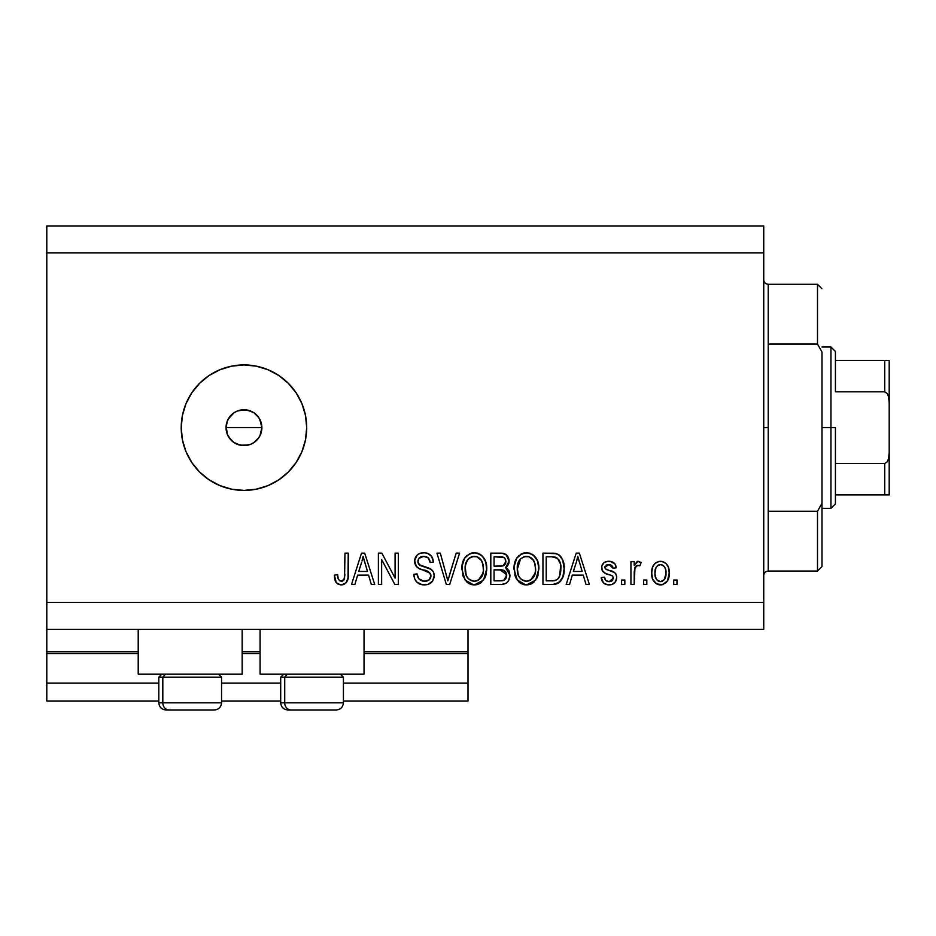 <?xml version="1.0" encoding="UTF-8"?>
<svg xmlns="http://www.w3.org/2000/svg" width="936" height="936" viewBox="0 0 936 936"><rect width="100%" height="100%" fill="white"/><g stroke="black" fill="none" stroke-linecap="round" stroke-linejoin="round"><path stroke-width="1.4" d="M468 701.005L343.43 701.005L468 701.005L468 683.081L343.43 683.081L468 683.081L468 653.503L364.045 653.503L468 653.503L468 701.005M280.695 701.005L221.551 701.005L280.695 701.005M158.816 701.005L46.8 701.005L158.816 701.005M280.695 683.081L221.551 683.081L280.695 683.081M158.816 683.081L46.8 683.081L46.8 701.005L46.8 683.081L158.816 683.081M260.091 653.503L242.167 653.503L260.091 653.503M46.8 651.854L46.8 653.503L138.212 653.503L46.8 653.503L46.8 683.081L46.8 651.713L138.212 651.713L46.8 651.713L46.8 629.308L46.8 651.713M468 651.713L468 629.308L468 651.713L364.045 651.713L468 651.713L468 653.503L468 651.854M260.091 651.713L242.167 651.713L260.091 651.713M138.212 674.119L138.212 629.308L138.212 674.119L242.167 674.119L242.167 629.308L242.167 674.119L138.212 674.119M364.045 674.119L364.045 629.308L364.045 674.119L260.091 674.119L364.045 674.119M260.091 629.308L260.091 674.119L260.091 629.308M226.781 432.806L226.032 427.67L227.413 420.79L226.032 427.67L227.401 434.55L229.051 437.627L234 442.576L237.1 444.226L243.957 445.594A17.924 17.924 0 0 1 226.032 427.67A17.924 17.924 0 0 1 243.957 409.746L237.089 411.115L234.012 412.764L228.185 419.152M243.957 490.405A62.735 62.735 0 0 1 181.221 427.67A62.735 62.735 0 0 1 243.957 364.935L256.195 366.151L267.965 369.72L278.811 375.511L288.311 383.315L296.115 392.816L301.918 403.662L305.487 415.432L306.692 427.67L305.487 439.908L301.918 451.678L296.115 462.524L288.311 472.025L278.811 479.829L267.965 485.632L256.195 489.2L243.957 490.405L231.719 489.2L219.948 485.632L209.102 479.829L199.602 472.025L191.798 462.524L185.995 451.678L182.426 439.908L181.221 427.67L182.426 415.432L185.995 403.662L191.798 392.816L199.602 383.315L209.102 375.511L219.948 369.72L231.719 366.151L243.957 364.935A62.735 62.735 0 0 1 306.692 427.67A62.735 62.735 0 0 1 243.957 490.405L231.719 489.2M259.81 419.316L261.881 427.67L259.997 435.673M236.621 411.325L240.458 410.097L247.455 410.097L253.913 412.764L258.851 417.713L261.542 424.172L261.881 427.67L260.512 434.526L258.5 438.142M250.813 411.115L251.48 411.407M227.401 420.814L231.286 414.999L234.48 412.46M229.063 417.702L229.917 416.532M226.383 424.16L226.793 422.534M231.59 440.645L227.401 434.55L226.114 425.985M46.8 226.032L763.741 226.032L763.741 252.919L46.8 252.919L46.8 602.421L763.741 602.421L763.741 252.919L763.741 629.308L46.8 629.308L763.741 629.308L763.741 602.421L46.8 602.421L46.8 629.308L46.8 252.919L763.741 252.919L763.741 226.032L46.8 226.032L46.8 252.919L46.8 226.032M381.642 584.497L381.642 559.529L381.642 584.497L378.378 584.497L378.378 553.141L381.853 553.141L395.086 578.132L395.086 553.141L398.338 553.141L398.338 584.497L394.852 584.497L381.642 559.529L394.852 584.497L398.338 584.497L398.338 553.141L395.086 553.141L395.086 578.132L381.853 553.141L378.378 553.141L378.378 584.497L381.642 584.497L378.378 584.497L378.378 553.141L381.853 553.141M434.187 575.78L432.549 581.116L428.045 584.392L422.218 584.754L416.684 581.993L414.519 578.436L413.817 574.318L417.082 573.908L418.731 578.694L423.856 581.209L429.016 579.969L430.934 575.874L429.343 572.317L419.199 568.585L416.227 566.268L414.671 560.442L417.245 555.001L420.264 553.235L424.687 552.766L427.459 553.305L431.648 556.394L433.38 562.103L430.115 562.501L428.372 557.996L423.844 556.394L418.907 558.324L417.947 562.255L420.03 565.367L431.379 569.497L433.532 572.305L434.187 575.78C434.152 572.259 432.537 569.767 429.355 568.281L418.918 564.583L417.901 561.401C418.322 558.008 420.299 556.335 423.844 556.394C427.729 556.546 429.823 558.581 430.115 562.501L433.38 562.103C432.912 556.148 429.706 553.024 423.739 552.731C418.146 552.942 415.104 555.808 414.636 561.319C415.175 566.233 417.994 569.111 423.095 569.942C427.342 570.246 429.952 572.224 430.934 575.874C430.478 579.489 428.36 581.279 424.593 581.244C420.007 580.952 417.503 578.506 417.082 573.908L413.817 574.318C414.215 580.963 417.713 584.497 424.312 584.906L424.312 584.906C430.314 584.743 433.614 581.689 434.187 575.78M449.21 575.886L456.183 553.141L459.576 553.141L449.69 584.497L446.332 584.497L436.948 553.141L440.294 553.141L447.841 580.835L456.183 553.141L459.576 553.141L456.183 553.141L447.841 580.835L440.294 553.141L436.948 553.141L446.332 584.497L449.69 584.497L446.332 584.497L436.948 553.141L440.294 553.141L447.139 578.003M474.985 584.883L471.604 584.614L466.853 582.052L463.074 576.225L462.021 566.338L464.619 558.125L470.083 553.515L475.757 552.813L479.782 554.135L482.356 556.101L485.796 562.033L486.697 570.34L485.047 577.559L480.683 582.976L474.318 584.906L483.538 580.121L486.743 568.854C486.966 559.728 482.836 554.358 474.33 552.731C465.66 554.404 461.518 559.904 461.893 569.228L465.063 579.992L473.628 584.883M527.132 584.883L523.75 584.614L518.989 582.052L515.21 576.225L514.156 566.338L516.766 558.125L522.218 553.515L527.892 552.813L533.286 555.025L537.521 560.886L538.879 568.854L537.194 577.559L532.818 582.976L526.453 584.906L535.684 580.121L538.879 568.854C539.113 559.728 534.971 554.358 526.477 552.731C517.807 554.404 513.653 559.904 514.028 569.228L517.21 579.992L525.775 584.883M569.568 584.497L572.305 575.137L569.568 584.497L566.175 584.497L576.19 553.141L579.361 553.141L589.387 584.497L586.006 584.497L583.257 575.137L572.305 575.137L583.257 575.137L586.006 584.497L589.387 584.497L579.361 553.141L576.19 553.141L566.175 584.497L569.568 584.497L566.175 584.497L576.19 553.141L579.361 553.141L589.387 584.497L586.006 584.497M676.974 580.016L676.974 584.497L673.709 584.497L673.709 580.016L676.974 580.016L673.709 580.016L673.709 584.497L676.974 584.497L673.709 584.497L673.709 580.016L676.974 580.016L676.974 584.497L676.974 580.016M661.003 584.895L660.477 584.906C666.736 583.678 669.661 579.665 669.228 572.855L667.45 580.963L662.548 584.661L656.522 583.889L652.661 579.185L651.713 573.101L652.427 567.649L654.861 563.53L658.417 561.518L662.489 561.518L665.999 563.495L668.245 566.865L669.228 572.855C669.497 566.303 666.584 562.442 660.477 561.284C654.276 562.466 651.362 566.409 651.713 573.101C651.374 579.758 654.299 583.701 660.477 584.906L659.95 584.895M646.823 580.016L646.823 584.497L643.57 584.497L643.57 580.016L646.823 580.016L643.57 580.016L643.57 584.497L646.823 584.497L643.57 584.497L643.57 580.016L646.823 580.016L646.823 584.497L646.823 580.016M634.982 567.415L634.198 584.497L630.934 584.497L630.934 561.694L634.198 561.694L634.198 565.332L637.311 561.378L641.125 562.501L639.896 565.765L637.264 565.391L635.263 566.842L634.198 572.68L634.783 568.012L637.697 565.356L639.896 565.765L641.125 562.501L638.048 561.284L634.198 565.332L634.198 561.694L630.934 561.694L630.934 584.497L634.198 584.497L630.934 584.497L630.934 561.694L634.198 561.694M624.827 580.016L624.827 584.497L621.574 584.497L621.574 580.016L624.827 580.016L621.574 580.016L621.574 584.497L624.827 584.497L621.574 584.497L621.574 580.016L624.827 580.016L624.827 584.497L624.827 580.016M608.973 584.906L608.973 584.906C613.759 584.731 616.321 582.286 616.684 577.547L615.49 581.829L611.945 584.485L607.487 584.813L603.533 582.941L601.204 577.582L604.457 577.173L605.861 580.46L609.196 581.654L612.132 580.811L613.419 578.109L612.518 575.909L605.299 573.277L602.269 570.586L601.731 566.42L603.72 562.91L606.13 561.635L610.213 561.366L614.952 563.917L616.274 567.801L613.022 568.21L611.805 565.473L608.962 564.537L606.259 565.075L604.89 567.614L606.247 569.416L614.683 572.586L616.251 574.833L616.684 577.547C616.321 573.429 613.934 571.089 609.558 570.527L605.896 569.228L604.867 567.333L608.962 564.537L613.022 568.21L616.274 567.801C615.677 563.53 613.197 561.354 608.845 561.284C604.445 561.343 602.035 563.507 601.614 567.789C602.41 571.896 605.077 574.224 609.605 574.786L612.682 576.038L613.419 578.109L609.196 581.654C606.364 581.513 604.785 580.027 604.457 577.173L601.204 577.582C601.789 582.227 604.387 584.672 608.973 584.906L608.225 584.883M552.907 584.485L552.205 584.497C560.711 583.222 564.689 577.933 564.139 568.643L562.852 576.985L558.757 582.835L553.609 584.45L542.95 584.497L542.95 553.141L554.311 553.246L558.769 554.697L562.688 559.95L564.139 568.643C564.642 561.974 562.197 556.99 556.78 553.714L542.95 553.141L542.95 584.497L552.205 584.497L542.95 584.497L542.95 553.141M500.467 584.497C506.528 584.45 509.687 581.385 509.956 575.289L508.599 580.73L505.966 583.397L501.415 584.485L490.815 584.497L490.815 553.141L502.187 553.223L506.68 555.071L508.517 557.798L509.09 561.998L508.271 564.782L505.639 567.602L508.985 570.749L509.956 575.289L505.639 567.602L509.137 561.027C508.669 555.797 505.803 553.164 500.538 553.141L490.815 553.141L490.815 584.497L500.467 584.497L490.815 584.497L490.815 553.141L500.538 553.141M354.896 584.497L357.622 575.137L354.896 584.497L351.503 584.497L361.518 553.141L364.689 553.141L374.716 584.497L371.335 584.497L368.585 575.137L357.622 575.137L368.585 575.137L371.335 584.497L374.716 584.497L364.689 553.141L361.518 553.141L351.503 584.497L354.896 584.497L351.503 584.497L361.518 553.141L364.689 553.141L374.716 584.497L371.335 584.497M342.05 584.86L338.422 584.415L336.258 582.695L334.983 580.027L334.386 575.137L337.65 574.727L338.235 578.857L339.791 580.882L342.365 581.092L344.354 579.372L344.974 553.141L348.239 553.141L348.016 578.027L346.027 582.964L341.16 584.906C346.507 583.853 348.871 580.355 348.239 574.423L348.239 553.141L344.974 553.141L344.553 578.881L341.301 581.244C338.458 580.297 337.241 578.12 337.65 574.727L334.386 575.137L336.258 582.695L340.458 584.883M248.742 444.939L240.458 445.255L233.754 442.412M251.035 444.144L247.455 445.255M254.241 442.354L250.813 444.226M278.811 375.511L267.965 369.72M256.195 366.151L243.957 364.935M209.102 479.829L219.948 485.632M256.628 414.999L258.863 417.713L253.913 412.764L250.825 411.115L243.957 409.746A17.924 17.924 0 0 1 261.881 427.67A17.924 17.924 0 0 1 243.957 445.594L240.458 445.255M243.957 445.594L250.825 444.226L253.925 442.576L258.851 437.638L253.913 442.576M234 442.576L231.286 440.341M229.051 437.627L227.401 434.526M234 412.764L237.1 411.115M240.458 410.097L243.957 409.746M258.851 437.638L260.512 434.538L261.881 427.67L260.512 420.814L258.851 417.713M659.424 584.848L657.388 584.321M654.872 582.625L653.597 581.08M652.088 577.161L651.807 575.172M651.737 574.131L651.713 573.101M651.795 571.042L651.737 572.06M652.907 566.35L653.562 565.122M655.656 562.852L656.487 562.302M658.453 561.518L659.389 561.343M661.541 561.343L663.168 561.729M664.396 562.29L665.999 563.495M666.022 563.519L666.654 564.197M668.257 566.865L669.205 571.849M668.842 568.877L669.135 570.796M668.877 577.032L668.643 578.062M668.327 579.091L668 579.899M667.462 580.94L666.175 582.578M663.308 584.438L662.571 584.661M662.501 584.672L661.577 584.848M653.574 581.045L654.884 582.637M657.914 565.309L655.996 567.59L654.978 573.089C654.592 568.561 656.393 565.718 660.395 564.537C664.49 565.636 666.35 568.491 665.976 573.089L665.753 570.223M665.753 575.968L665.976 573.089C666.35 577.606 664.548 580.46 660.559 581.654L664.186 579.77L665.964 573.791M656.756 579.77L655.177 575.933L656.686 579.676M656.815 579.84L660.559 581.654C656.44 580.554 654.58 577.688 654.978 573.089L655.34 576.74M663.905 566.116L661.097 564.595L657.762 565.426L658.804 564.841M656.756 566.409L656.276 567.087M665.765 570.235L665.297 568.433M665.438 568.854L664.244 566.502M664.127 566.35L662.466 565.016M664.373 579.513L664.946 578.6M665.145 578.144L665.449 577.266M641.125 562.501L639.896 565.765L636.866 565.496M639.896 565.765L638.762 565.449M636.702 565.555L636.117 565.894M635.731 566.233L635.263 566.842M634.198 584.497L634.234 571.498M634.783 568.012L636.012 565.976L637.697 565.356M604.703 583.853L604.106 583.444M603.533 582.929L602.784 582.028M601.953 580.472L601.497 579.056M601.204 577.582L604.457 577.173L604.621 578.062M604.621 578.074L604.96 579.115M607.394 581.385L608.295 581.584M608.107 581.56L609.968 581.607M611.465 581.221L612.682 580.273M613.396 578.495L612.518 575.909M611.196 575.301L609.605 574.786M608.271 574.365L607.207 574.014M604.211 572.703L606.844 573.897M603.1 571.779L602.386 570.808M602.269 570.597L601.766 569.252M601.614 567.789L601.637 567.099M602.117 565.11L602.796 563.917M602.807 563.893L603.708 562.922M604.609 562.29L608.154 561.296M610.213 561.366L614.004 562.922M613.993 562.91L614.94 563.905M615.619 565.145L616.028 566.444M616.274 567.801L613.022 568.21L612.659 566.748M610.471 564.736L608.962 564.537M608.938 564.537L606.844 564.829M604.96 566.654L605.136 568.409M604.867 567.333L606.247 569.404M607.324 569.825L606.271 569.427M610.869 570.937L612.167 571.381M615.595 573.557L616.075 574.411M614.519 582.976L613.56 583.725M613.302 583.877L611.945 584.485M616.567 579.045L616.66 578.308M616.66 576.857L616.59 576.166M606.13 561.635L604.855 562.15M577.489 557.903L576.319 562.337L577.781 556.405L582.18 571.463L573.37 571.463L576.319 562.337L573.37 571.463L582.18 571.463L577.781 556.405L577.477 557.961M579.244 561.787L578.904 560.664M578.623 559.646L578.401 558.827M554.311 553.246L552.509 553.141M554.662 553.281L555.551 553.41M558.769 554.697L560.395 556.148M560.898 556.756L561.694 557.938M562.688 559.95L563.823 564.232M563.835 564.268L564.115 567.544M564.022 571.405L563.94 572.212M563.612 574.271L563.296 575.593M563.203 575.933L562.864 576.939M560.91 580.718L559.974 581.818M558.687 582.882L556.44 583.924M556.37 583.947L555.001 584.275M554.814 584.31L553.621 584.45M564.022 571.463L564.104 570.059M560.477 563.963L557.493 558.277L551.713 556.803L556.148 557.423C559.74 560.149 561.319 563.87 560.875 568.608L560.699 565.414L559.623 576.272L560.641 572.259M554.849 580.554L557.599 579.279L559.623 576.272C558.149 579.595 555.539 581.116 551.807 580.835L555.937 580.238M546.215 580.835L546.215 556.803L551.713 556.803L546.215 556.803L546.215 580.835L551.807 580.835L546.215 580.835M560.512 564.115L560.313 563.215M559.143 560.325L558.581 559.459M560.43 573.452L560.863 567.801M553.691 580.741L554.65 580.589M515.759 577.535L516.426 578.799M515.221 576.248L514.777 574.88M514.168 566.257L514.589 563.519M515.186 561.366L515.443 560.687M516.847 558.008L517.585 557.014M518.602 555.902L519.211 555.364M520.907 554.159L522.206 553.527M523.598 553.071L524.991 552.813M527.179 552.755L526.477 552.731M529.285 553.071L530.677 553.527M533.345 555.071L531.94 554.147M533.298 555.036L534.503 556.113M535.31 557.014L536.024 557.996M536.071 558.067L537.896 561.939M538.539 564.607L538.738 566.023M537.755 576.166L538.2 574.692M537.978 575.488L536.89 578.179M534.011 582.005L531.765 583.631M531.192 583.924L528.021 584.813M524.874 584.813L521.223 583.654M521.153 583.619L519.152 582.192M530.431 584.228L531.671 583.678M538.259 563.203L537.755 561.495M527.12 556.429L528.945 556.768L524.289 556.663L520.475 558.886L524.289 556.663M533.695 560.559L528.945 556.768L532.139 558.652M520.603 558.757L517.292 569.287C516.789 562.045 519.854 557.751 526.5 556.394C530.127 556.604 532.713 558.359 534.257 561.67L535.614 568.76C535.977 575.769 532.912 579.934 526.43 581.244L530.583 580.144L535.252 572.972M534.924 574.283L534.479 575.558M530.583 580.144L534.269 576.038L535.532 570.925L535.111 564.244L532.97 559.541M524.347 580.987L521.527 579.606L526.43 581.244C520.124 580.016 517.082 576.038 517.292 569.287L518.357 575.476L517.304 568.164L518.673 561.495M517.924 563.589L518.31 562.372M535.415 565.812L535.111 564.256M535.064 564.057L533.988 561.109M528.583 580.975L529.589 580.636M518.345 575.441L520.591 578.799M520.697 578.893L519.363 577.325M501.404 553.153L503.006 553.328M504.539 553.738L505.288 554.077M506.083 554.58L509.137 561.027M508.962 562.852L508.283 564.747M507.148 566.374L505.639 567.602M506.715 568.152L507.616 568.877M508.529 569.977L508.985 570.749M509.827 577.208L509.196 579.513M508.599 580.718L506.013 583.362M502.363 584.415L501.415 584.485M509.383 579.01L509.827 577.173M509.921 576.237L509.956 575.289M506.68 574.704L500.081 569.837C504.141 569.568 506.353 571.393 506.704 575.312L503.697 580.437L505.604 579.056L506.551 576.892L505.674 571.814L502.55 570.012L494.068 569.837L500.081 569.837M504.059 580.285L500.538 580.835L504.41 580.098M505.756 562.934L505.463 559.26L503.977 557.493L494.068 556.803L494.068 566.175L502.246 566.046L505.241 564.232L505.885 561.541L503.03 565.87L494.068 566.175L494.068 556.803L499.403 556.803C503.299 556.312 505.452 557.891 505.885 561.541L505.475 559.283M502.328 556.967L500.818 556.826M503.03 565.87L503.802 565.555M504.282 565.25L505.651 563.32M494.068 580.835L494.068 569.837L494.068 580.835L500.538 580.835L494.068 580.835M506.551 576.915L506.704 575.312M502.55 580.718L503.697 580.437M499.824 566.175L501.439 566.116M504.855 558.254L503.977 557.493M500.573 556.826L499.403 556.803M463.027 576.108L462.63 574.856M462.021 566.268L462.454 563.519M464.712 558.008L465.496 556.955M466.432 555.949L467.251 555.212M471.451 553.071L472.855 552.813M475.043 552.755L474.33 552.731M477.149 553.071L478.518 553.515M481.139 555.025L482.368 556.101M483.163 557.014L485.761 561.939M486.404 564.619L486.591 566.011M486.708 567.427L486.697 570.34M486.357 573.323L486.065 574.681M485.842 575.488L484.754 578.167M481.677 582.18L478.448 584.169M478.202 584.263L477.103 584.59M476.927 584.637L475.874 584.813M472.727 584.813L469.076 583.654M469.018 583.619L466.842 582.04M486.112 563.203L485.608 561.495M481.209 555.071L479.782 554.135M474.973 556.429L476.798 556.768L472.142 556.663L468.339 558.886L470.083 557.505M481.549 560.559L476.798 556.768L480.004 558.652M465.707 563.881L465.145 569.287C464.642 562.045 467.719 557.751 474.353 556.394C477.98 556.604 480.566 558.359 482.122 561.67L483.479 568.76C483.842 575.769 480.776 579.934 474.283 581.244L478.448 580.144L483.105 572.972M482.777 574.283L482.344 575.558M478.448 580.144L482.134 576.038L483.385 570.925L482.976 564.244L480.835 559.541M472.2 580.987L469.381 579.606L474.283 581.244C467.988 580.016 464.946 576.038 465.145 569.287L466.222 575.476L465.227 567.052M465.789 563.589L466.982 560.641L465.344 565.941M466.163 562.372L466.537 561.495M472.083 556.674L471.077 557.014M468.456 558.757L465.8 563.53M483.28 565.812L482.976 564.256M482.929 564.057L481.841 561.109M476.436 580.975L477.454 580.636M466.198 575.441L468.445 578.799M468.55 578.893L467.216 577.325M473.23 581.174L475.371 581.174M449.69 584.497L459.576 553.141L449.69 584.497M422.23 584.754L418.649 583.537M416.66 581.97L415.455 580.425M413.817 574.318L417.082 573.908M417.082 573.932L417.163 574.634M417.28 575.359L417.667 576.787M424.593 581.244L425.763 581.174M426.055 581.139L426.91 580.975M427.565 580.765L428.314 580.425M428.349 580.402L429.226 579.793M430.677 577.606L430.069 578.846M430.829 577.032L430.888 575.207M430.771 574.54L430.888 575.195M430.232 573.3L422.3 569.708M420.732 569.205L418.474 568.21M417.21 567.321L415.245 564.572M414.964 563.741L414.777 562.969M414.671 560.442L414.636 561.319M414.777 559.588L414.976 558.698M415.256 557.868L416.227 556.136M418.661 553.948L419.901 553.363M420.346 553.211L421.984 552.848M425.658 552.86L427.424 553.293M427.483 553.316L429.367 554.217M431.66 556.405L433.31 561.155M433.38 562.103L430.115 562.501L429.472 559.646M426.278 556.733L422.756 556.452M420.393 557.107L419.714 557.54M418.918 558.324L418.334 559.26M417.924 560.84L418.099 563.051M418.661 564.244L419.445 565.016M420.03 565.367L420.65 565.66M420.709 565.683L422.113 566.175M422.311 566.245L421.282 565.906M425.318 567.017L425.997 567.204M431.192 569.345L432.175 570.235M432.327 570.398L432.935 571.206M432.982 571.276L433.473 572.188M433.555 572.376L433.894 573.394M434.011 577.676L432.572 581.104M432.537 581.139L431.566 582.309M431.274 582.578L429.835 583.619M418.567 583.479L420.194 584.251M424.312 584.906L425.26 584.883M423.142 566.479L422.393 566.268M427.553 557.329L428.372 557.996M432.701 558.394L430.665 555.247M416.298 556.043L415.713 556.92M415.233 564.548L416.169 566.186M423.095 569.942L425.681 570.679M426.956 571.1L428.208 571.603M429.016 579.969L428.021 580.577M423.13 581.127L421.715 580.765M395.086 553.141L398.338 553.141L398.338 584.497L394.852 584.497M362.092 560.875L363.11 556.405L367.509 571.463L358.699 571.463L361.647 562.337L358.699 571.463L367.509 571.463L363.94 559.634M364.572 561.787L364.233 560.664M363.11 556.405L363.507 558.031L363.11 556.405L362.478 559.4M335.977 582.286L334.749 579.091M334.386 575.137L337.65 574.727L337.697 575.769M337.802 576.81L338.235 578.857M340.774 581.209L341.944 581.186M342.365 581.092L343.325 580.601L342.365 581.092M343.746 580.238L344.974 574.681M344.974 553.141L348.239 553.141L348.192 576.225M346.542 582.321L347.935 578.542M347.747 579.466L347.338 580.811M344.623 584.076L343.711 584.497M342.939 584.719L342.085 584.86M334.468 577.114L334.538 577.769M334.983 580.027L335.31 580.963M665.976 573.089L665.964 572.376M664.911 567.532L664.115 566.35M661.097 564.595L659.693 564.595M655.024 571.674L655.024 574.517M657.868 580.811L659.143 581.443M659.845 581.607L661.261 581.595M661.939 581.42L662.583 581.139M578.179 558.031L577.781 556.405M558.441 578.401L560.219 574.411M560.722 571.522L560.863 569.579M560.044 562.29L559.763 561.541M557.493 558.277L555.621 557.224M555.083 557.084L551.713 556.803M526.5 556.394L525.389 556.464M520.475 558.886L519.117 560.641M525.377 581.174L527.518 581.174M535.532 570.925L535.45 566.034M500.538 580.835L502.129 580.765M474.353 556.394L473.242 556.464M468.339 558.886L466.982 560.641M483.385 570.925L483.304 566.034M221.247 702.796L162.817 702.796L162.817 677.161L165.485 674.119L162.817 677.161L221.551 677.161L162.817 677.161L162.817 702.796A7.172 6.259 90 0 0 169.077 709.968L214.145 709.968M161.869 674.119L158.816 677.161L162.817 677.161L158.816 677.161L158.816 702.796C159.26 707.136 161.647 709.535 165.988 709.968C161.647 709.535 159.26 707.136 158.816 702.796L221.551 702.796C221.118 707.136 218.731 709.535 214.379 709.968C218.731 709.535 221.118 707.136 221.551 702.796L221.551 677.161L218.509 674.119M166.163 709.968L214.309 709.968M169.077 709.968A7.172 6.259 -90 0 1 162.817 702.796M343.126 702.796L284.708 702.796L284.708 677.161L287.364 674.119L284.708 677.161L343.43 677.161L284.708 677.161L284.708 702.796A7.172 6.259 90 0 0 290.956 709.968L336.024 709.968M283.748 674.119L280.695 677.161L284.708 677.161L280.695 677.161L280.695 702.796L343.43 702.796C342.997 707.136 340.61 709.535 336.258 709.968C340.61 709.535 342.997 707.136 343.43 702.796L343.43 677.161L340.388 674.119M288.042 709.968L336.188 709.968M290.956 709.968A7.172 6.259 -90 0 1 284.708 702.796M763.741 279.805C764.01 282.52 765.508 284.006 768.222 284.287L768.222 344.085L817.502 344.085L817.502 284.287L768.222 284.287L768.222 427.67L763.741 427.67L768.222 427.67L768.222 571.065L817.502 571.065L817.502 511.267L768.222 511.267L768.222 571.065C765.508 571.334 764.01 572.832 763.741 575.535M821.983 288.768L817.502 284.287L817.502 344.085L821.983 352.03L821.983 566.584L821.983 503.322L817.502 511.267L817.502 571.065L821.983 566.584M768.222 344.085L768.222 511.267L817.502 511.267L821.983 503.322L821.983 352.03L817.502 344.085L768.222 344.085M886.205 494.887L835.427 494.887L835.427 427.67L830.946 427.67L830.946 508.33L830.946 427.67L821.983 427.67L830.946 427.67L830.946 347.022L830.946 427.67L835.427 427.67L835.427 503.849L835.427 494.887L889.2 494.887L889.2 452.626L888.498 458.886L887.258 461.799L884.719 463.519L835.427 463.519L884.719 463.519L884.719 494.887L884.719 463.519L887.258 461.799L888.498 458.886L889.2 452.626L889.2 494.887M261.881 427.67L226.032 427.67L261.881 427.67M835.427 391.821L835.427 351.503L835.427 391.821L884.719 391.821L887.258 393.541L888.486 396.443L889.2 402.726L889.2 452.626L889.2 360.465L835.427 360.465L889.2 360.465L889.2 402.726L888.486 396.443L887.258 393.541L884.719 391.821L884.719 360.465L884.719 391.821L835.427 391.821M889.048 360.465L884.719 360.465M280.695 702.796C281.139 707.136 283.526 709.535 287.867 709.968C283.526 709.535 281.139 707.136 280.695 702.796M835.427 503.849L830.946 508.33L821.983 508.33M821.983 347.022L830.946 347.022L835.427 351.503"/></g></svg>
